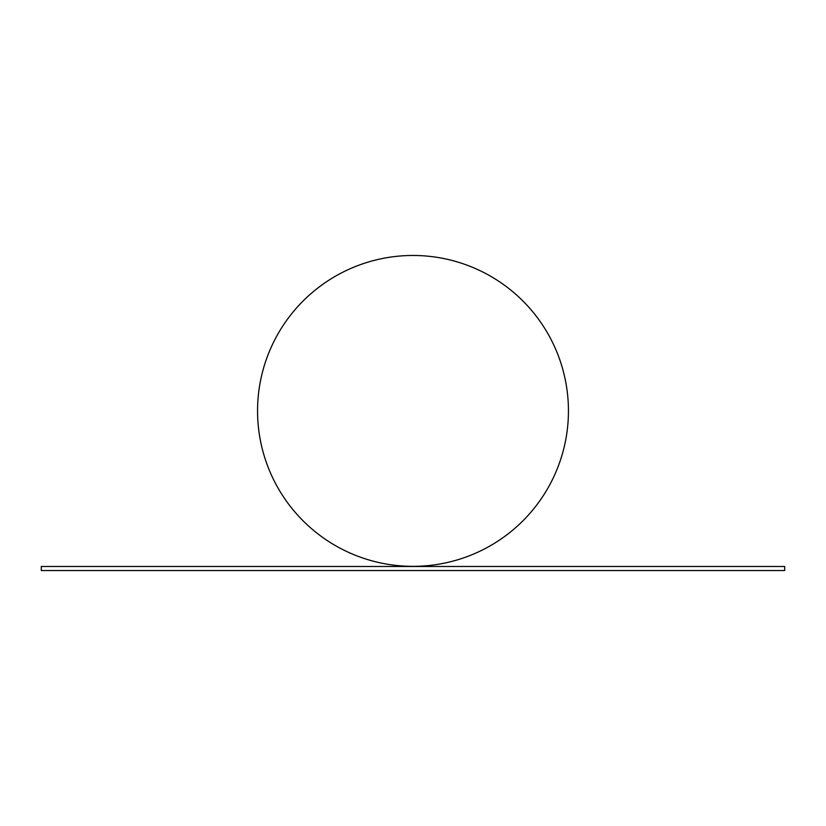 <?xml version="1.0" encoding="UTF-8"?>
<svg xmlns="http://www.w3.org/2000/svg" width="826" height="826" viewBox="0 0 826 826"><rect width="100%" height="100%" fill="white"/><g stroke="black" fill="none" stroke-linecap="round" stroke-linejoin="round"><path stroke-width="1.24" d="M413 255.471A155.443 155.443 0 0 0 257.557 410.904A155.443 155.443 0 0 0 413 566.347A155.443 155.443 0 0 0 568.443 410.904A155.443 155.443 0 0 0 413 255.471M41.3 566.481L41.3 570.529L784.7 570.529L784.7 566.481L41.3 566.481"/></g></svg>
